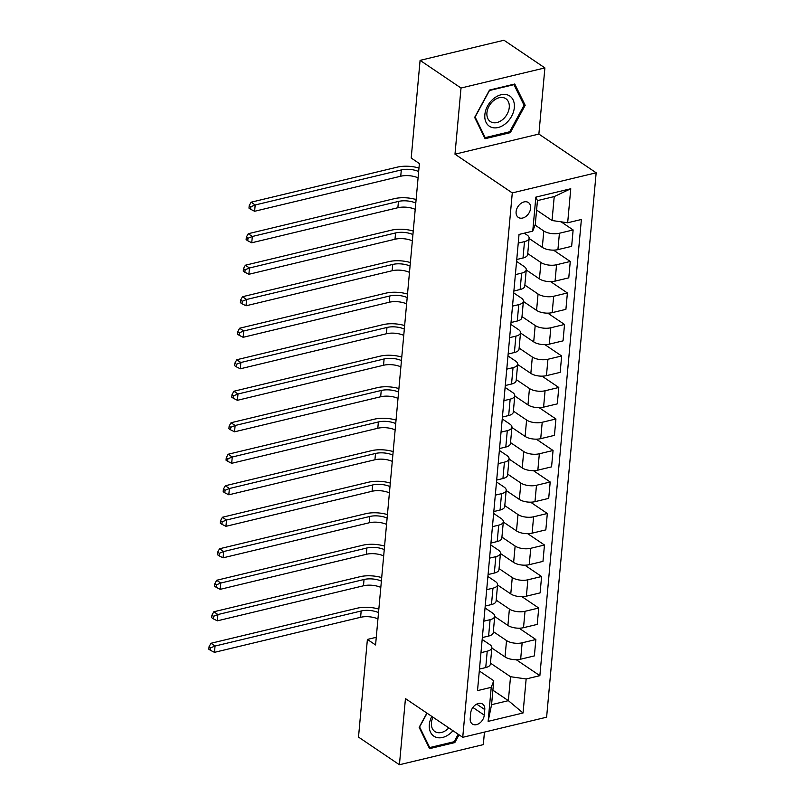 <?xml version="1.0" encoding="UTF-8"?>
<svg xmlns="http://www.w3.org/2000/svg" width="805" height="805" viewBox="0 0 805 805"><rect width="100%" height="100%" fill="white"/><g stroke="black" fill="none" stroke-linecap="round" stroke-linejoin="round"><path stroke-width="1.21" d="M516.106 211.715A8.976 6.38 124.1 0 0 518.34 217.41A8.976 6.38 124.1 0 0 525.896 216.454A8.976 6.38 124.1 0 0 530.616 208.233A8.976 6.38 124.1 0 0 528.392 202.538A8.976 6.38 124.1 0 0 520.835 203.494A8.976 6.38 124.1 0 0 516.106 211.715M544.894 67.912L461.013 88.027L454.986 154.188L538.877 134.073L544.894 67.912L503.98 40.25L420.089 60.365L411.204 158.032L419.385 163.566L375.573 644.956L367.392 639.422L358.507 737.088L399.421 764.75L483.312 744.635L484.449 732.107M538.877 134.073L596.163 172.793L546.615 717.195L462.734 737.31L512.282 192.908L596.163 172.793M484.268 715.142L484.771 709.597A8.694 6.178 124.1 0 0 482.618 704.073A8.694 6.178 124.1 0 0 475.292 704.999A8.694 6.178 124.1 0 0 470.714 712.968L470.211 718.513A8.694 6.178 124.1 0 0 472.364 724.027A8.694 6.178 124.1 0 0 479.689 723.101A8.694 6.178 124.1 0 0 484.268 715.142L472.887 707.444M526.148 678.957L523.049 712.989L488.132 721.361L491.231 687.339L493.757 680.738L491.573 704.677L508.358 700.652L510.531 676.713L526.148 678.957L539.863 675.667L581.381 219.483L567.666 222.774L552.049 220.52L554.222 196.581L537.448 200.606L535.275 224.545L532.749 231.146L535.848 197.124L570.765 188.742L567.666 222.774M532.749 231.146L519.034 234.436L477.516 690.62L491.231 687.339M461.013 88.027L420.089 60.365M454.986 154.188L512.282 192.908M462.734 737.31L405.448 698.589L399.421 764.75M376.267 637.298L367.392 639.422M492.891 690.207L508.358 700.652L523.049 712.989M493.757 680.738L479.307 670.967M518.239 243.12L524.498 241.621A11.22 4.84 5.2 0 0 529.127 238.21A11.22 4.84 5.2 0 0 527.023 235.02L524.286 233.178M515.371 274.626L521.63 273.126A11.22 4.84 5.2 0 0 526.259 269.715A11.22 4.84 5.2 0 0 524.156 266.525L516.579 261.404M512.503 306.131L518.762 304.632A11.22 4.84 5.2 0 0 523.391 301.221A11.22 4.84 5.2 0 0 521.288 298.031L513.711 292.909M509.646 337.637L515.894 336.138A11.22 4.84 5.2 0 0 520.523 332.727A11.22 4.84 5.2 0 0 518.42 329.537L510.843 324.415M506.778 369.143L513.027 367.644A11.22 4.84 5.2 0 0 517.655 364.232A11.22 4.84 5.2 0 0 515.552 361.043L507.975 355.921M503.91 400.649L510.159 399.149A11.22 4.84 5.2 0 0 514.787 395.738A11.22 4.84 5.2 0 0 512.684 392.548L505.107 387.426M501.042 432.154L507.291 430.645A11.22 4.84 5.2 0 0 511.93 427.244A11.22 4.84 5.2 0 0 509.817 424.054L502.24 418.932M498.174 463.66L504.433 462.151A11.22 4.84 5.2 0 0 509.062 458.749A11.22 4.84 5.2 0 0 506.949 455.55L499.372 450.438M495.306 495.156L501.565 493.656A11.22 4.84 5.2 0 0 506.194 490.255A11.22 4.84 5.2 0 0 504.081 487.055L496.504 481.943M492.439 526.661L498.698 525.162A11.22 4.84 5.2 0 0 503.326 521.751A11.22 4.84 5.2 0 0 501.213 518.561L493.646 513.439M489.571 558.167L495.83 556.668A11.22 4.84 5.2 0 0 500.458 553.256A11.22 4.84 5.2 0 0 498.345 550.067L490.778 544.945M486.703 589.673L492.962 588.173A11.22 4.84 5.2 0 0 497.591 584.762A11.22 4.84 5.2 0 0 495.478 581.572L487.911 576.45M483.835 621.178L490.094 619.679A11.22 4.84 5.2 0 0 494.723 616.268A11.22 4.84 5.2 0 0 492.61 613.078L485.043 607.956M480.967 652.684L487.226 651.185A11.22 4.84 5.2 0 0 491.855 647.773A11.22 4.84 5.2 0 0 489.752 644.584L482.175 639.462M490.456 663.139L510.531 676.713M491.835 648.015L505.037 656.94A11.22 4.84 5.2 0 0 520.654 659.194L534.369 655.904L535.858 639.522L519.094 628.192M493.324 631.633L506.526 640.559A11.22 4.84 5.2 0 0 522.143 642.813L535.858 639.522M494.703 616.509L507.905 625.435A11.22 4.84 5.2 0 0 523.522 627.689L537.237 624.398L538.726 608.017L521.962 596.686M496.192 600.128L509.394 609.053A11.22 4.84 5.2 0 0 525.011 611.307L538.726 608.017M497.571 585.004L510.773 593.929A11.22 4.84 5.2 0 0 526.379 596.183L540.105 592.893L541.594 576.511L524.83 565.18M499.06 568.622L512.262 577.547A11.22 4.84 5.2 0 0 527.879 579.801L541.594 576.511M500.438 553.508L513.63 562.423A11.22 4.84 5.2 0 0 529.247 564.677L542.973 561.387L544.462 545.005L527.698 533.675M501.928 537.126L515.13 546.042A11.22 4.84 5.2 0 0 530.747 548.296L544.462 545.005M503.306 522.002L516.498 530.918A11.22 4.84 5.2 0 0 532.115 533.172L545.83 529.881L547.33 513.499L530.565 502.169M504.795 505.621L517.997 514.536A11.22 4.84 5.2 0 0 533.604 516.79L547.33 513.499M506.164 490.497L519.366 499.422A11.22 4.84 5.2 0 0 534.983 501.666L548.698 498.375L550.197 481.994L533.433 470.663M507.663 474.115L520.865 483.03A11.22 4.84 5.2 0 0 536.472 485.284L550.197 481.994M509.032 458.991L522.234 467.916A11.22 4.84 5.2 0 0 537.851 470.16L551.566 466.87L553.055 450.488L536.301 439.158M510.531 442.609L523.723 451.535A11.22 4.84 5.2 0 0 539.34 453.779L553.055 450.488M511.9 427.485L525.102 436.411A11.22 4.84 5.2 0 0 540.719 438.655L554.434 435.364L555.923 418.982L539.169 407.662M513.389 411.103L526.591 420.029A11.22 4.84 5.2 0 0 542.208 422.273L555.923 418.982M514.767 395.98L527.969 404.905A11.22 4.84 5.2 0 0 543.586 407.149L557.302 403.869L558.791 387.477L542.037 376.156M516.257 379.598L529.459 388.523A11.22 4.84 5.2 0 0 545.076 390.767L558.791 387.477M517.635 364.474L530.837 373.399A11.22 4.84 5.2 0 0 546.454 375.653L560.169 372.363L561.659 355.981L544.904 344.651M519.124 348.092L532.326 357.018A11.22 4.84 5.2 0 0 547.943 359.261L561.659 355.981M520.503 332.968L533.705 341.894A11.22 4.84 5.2 0 0 549.322 344.148L563.037 340.857L564.526 324.475L547.772 313.145M521.992 316.586L535.194 325.512A11.22 4.84 5.2 0 0 550.811 327.766L564.526 324.475M523.371 301.462L536.573 310.388A11.22 4.84 5.2 0 0 552.19 312.642L565.905 309.351L567.394 292.97L550.64 281.639M524.86 285.081L538.062 294.006A11.22 4.84 5.2 0 0 553.679 296.26L567.394 292.97M526.239 269.957L539.441 278.882A11.22 4.84 5.2 0 0 555.058 281.136L568.773 277.846L570.262 261.464L553.508 250.134M527.728 253.575L540.93 262.5A11.22 4.84 5.2 0 0 556.547 264.754L570.262 261.464M529.106 238.461L542.308 247.377A11.22 4.84 5.2 0 0 557.925 249.631L571.641 246.34L573.13 229.958L561.095 221.828M535.063 225.088L543.798 230.995A11.22 4.84 5.2 0 0 559.415 233.249L573.13 229.958M536.593 210.075L552.049 220.52M479.478 669.066L485.737 667.566A11.22 4.84 5.2 0 0 490.366 664.155L491.855 647.773M539.863 675.667L516.226 659.698M492.489 648.458L491.744 648.991M482.346 637.56L488.605 636.061A11.22 4.84 5.2 0 0 493.234 632.65L494.723 616.268M495.357 616.962L494.612 617.485M498.225 585.456L497.48 585.98M485.214 606.054L491.473 604.555A11.22 4.84 5.2 0 0 496.101 601.144L497.591 584.762M501.092 553.951L500.348 554.474M488.082 574.549L494.34 573.049A11.22 4.84 5.2 0 0 498.969 569.638L500.458 553.256M503.96 522.445L503.216 522.968M490.949 543.043L497.208 541.544A11.22 4.84 5.2 0 0 501.837 538.143L503.326 521.751M506.828 490.939L506.083 491.463M493.817 511.537L500.066 510.038A11.22 4.84 5.2 0 0 504.695 506.637L506.194 490.255M509.696 459.434L508.951 459.957M496.685 480.042L502.934 478.532A11.22 4.84 5.2 0 0 507.563 475.131L509.062 458.749M512.564 427.928L511.819 428.451M499.553 448.536L505.802 447.037A11.22 4.84 5.2 0 0 510.43 443.625L511.93 427.244M515.431 396.422L514.677 396.946M502.421 417.03L508.669 415.531A11.22 4.84 5.2 0 0 513.298 412.12L514.787 395.738M518.299 364.917L517.545 365.45M505.278 385.525L511.537 384.025A11.22 4.84 5.2 0 0 516.166 380.614L517.655 364.232M521.157 333.411L520.412 333.944M508.146 354.019L514.405 352.52A11.22 4.84 5.2 0 0 519.034 349.108L520.523 332.727M524.025 301.915L523.28 302.439M511.014 322.513L517.273 321.014A11.22 4.84 5.2 0 0 521.902 317.603L523.391 301.221M526.893 270.41L526.148 270.933M513.882 291.007L520.141 289.508A11.22 4.84 5.2 0 0 524.769 286.097L526.259 269.715M529.76 238.904L529.016 239.427M516.75 259.502L523.009 258.002A11.22 4.84 5.2 0 0 527.637 254.591L529.127 238.21M491.573 704.677L488.132 721.361M535.848 197.124L537.448 200.606M570.765 188.742L554.222 196.581M426.892 713.089L419.143 727.358L429.558 748.65L454.825 742.582L459.041 734.814M489.5 90.069L474.648 117.419L485.073 138.712L510.33 132.654L525.182 105.304L514.757 84.012L489.5 90.069M453.688 741.818L454.825 742.582M523.542 104.197L525.182 105.304M509.193 131.889L510.33 132.654M377.948 618.914A14.027 6.058 5.2 0 0 360.6 617.294L214.472 652.342L215.046 646.043L210.699 647.804L209.069 646.697L208.837 649.222L210.477 650.329L210.699 647.804M378.521 612.615A14.027 6.058 5.2 0 0 361.173 610.995L215.046 646.043L210.96 643.276L357.078 608.228A21.041 9.086 -174.8 0 1 378.843 609.093M210.96 643.276L209.069 646.697M210.477 650.329L214.472 652.342M380.815 587.409A14.027 6.058 5.2 0 0 363.468 585.788L217.34 620.836L217.914 614.537L213.567 616.298L211.936 615.191L211.705 617.717L213.335 618.824L213.567 616.298M381.389 581.109A14.027 6.058 5.2 0 0 364.041 579.489L217.914 614.537L213.828 611.77L359.946 576.722A21.041 9.086 -174.8 0 1 381.701 577.588M213.828 611.77L211.936 615.191M213.335 618.824L217.34 620.836M383.683 555.903A14.027 6.058 5.2 0 0 366.335 554.283L220.208 589.33L220.781 583.031L216.434 584.802L214.804 583.695L214.573 586.211L216.203 587.318L216.434 584.802M384.257 549.604A14.027 6.058 5.2 0 0 366.909 547.984L220.781 583.031L216.696 580.264L362.814 545.216A21.041 9.086 -174.8 0 1 384.569 546.092M216.696 580.264L214.804 583.695M216.203 587.318L220.208 589.33M386.551 524.397A14.027 6.058 5.2 0 0 369.203 522.777L223.076 557.825L223.649 551.526L219.302 553.297L217.662 552.19L217.441 554.705L219.071 555.812L219.302 553.297M387.125 518.098A14.027 6.058 5.2 0 0 369.777 516.478L223.649 551.526L219.554 548.758L365.681 513.711A21.041 9.086 -174.8 0 1 387.436 514.586M219.554 548.758L217.662 552.19M219.071 555.812L223.076 557.825M389.409 492.891A14.027 6.058 5.2 0 0 372.061 491.271L225.943 526.319L226.517 520.02L222.17 521.791L220.53 520.684L220.308 523.2L221.939 524.307L222.17 521.791M389.982 486.592A14.027 6.058 5.2 0 0 372.635 484.972L226.517 520.02L222.422 517.253L368.549 482.205A21.041 9.086 -174.8 0 1 390.304 483.081M222.422 517.253L220.53 520.684M221.939 524.307L225.943 526.319M431.812 716.41A18.233 12.95 124.1 0 0 432.738 735.287A18.233 12.95 124.1 0 0 450.156 733.496A18.233 12.95 124.1 0 0 452.974 730.719M432.979 717.195A13.806 9.801 124.1 0 0 434.851 731.504A13.806 9.801 124.1 0 0 447.188 729.471A13.806 9.801 124.1 0 0 448.828 727.911M458.216 734.261L454.171 741.707L429.699 747.573L419.596 726.945L427.063 713.2M428.713 746.909L429.699 747.573M514.325 107.608A18.233 12.95 124.1 0 0 501.082 94.759A18.233 12.95 124.1 0 0 484.852 114.682A18.233 12.95 124.1 0 0 498.094 127.522A18.233 12.95 124.1 0 0 514.325 107.608M509.253 107.457A13.806 9.801 124.1 0 0 505.832 98.693A13.806 9.801 124.1 0 0 494.2 100.172A13.806 9.801 124.1 0 0 486.934 112.811A13.806 9.801 124.1 0 0 490.366 121.575A13.806 9.801 124.1 0 0 501.988 120.096A13.806 9.801 124.1 0 0 509.253 107.457M485.204 137.645L475.111 117.017L489.49 90.512L513.972 84.646L524.065 105.274L509.686 131.768L485.204 137.645L484.218 136.981M392.276 461.386A14.027 6.058 5.2 0 0 374.929 459.766L228.811 494.813L229.385 488.514L225.038 490.285L223.398 489.178L223.176 491.694L224.806 492.801L225.038 490.285M392.85 455.087A14.027 6.058 5.2 0 0 375.502 453.467L229.385 488.514L225.289 485.747L371.417 450.699A21.041 9.086 -174.8 0 1 393.172 451.575M225.289 485.747L223.398 489.178M224.806 492.801L228.811 494.813M395.144 429.89A14.027 6.058 5.2 0 0 377.797 428.27L231.679 463.308L232.253 457.009L227.906 458.78L226.265 457.673L226.034 460.188L227.674 461.295L227.906 458.78M395.718 423.581A14.027 6.058 5.2 0 0 378.37 421.961L232.253 457.009L228.157 454.241L374.285 419.204A21.041 9.086 -174.8 0 1 396.04 420.069M228.157 454.241L226.265 457.673M227.674 461.295L231.679 463.308M398.012 398.384A14.027 6.058 5.2 0 0 380.664 396.764L234.547 431.812L235.12 425.503L230.773 427.274L229.133 426.167L228.902 428.693L230.542 429.79L230.773 427.274M398.586 392.075A14.027 6.058 5.2 0 0 381.238 390.465L235.12 425.503L231.025 422.736L377.153 387.698A21.041 9.086 -174.8 0 1 398.908 388.563M231.025 422.736L229.133 426.167M230.542 429.79L234.547 431.812M400.88 366.879A14.027 6.058 5.2 0 0 383.532 365.259L237.415 400.306L237.988 393.997L233.641 395.768L232.001 394.661L231.77 397.187L233.41 398.294L233.641 395.768M401.454 360.58A14.027 6.058 5.2 0 0 384.106 358.96L237.988 393.997L233.893 391.24L380.02 356.192A21.041 9.086 -174.8 0 1 401.776 357.058M233.893 391.24L232.001 394.661M233.41 398.294L237.415 400.306M403.748 335.373A14.027 6.058 5.2 0 0 386.4 333.753L240.282 368.801L240.856 362.502L236.509 364.263L234.869 363.156L234.637 365.681L236.278 366.788L236.509 364.263M404.321 329.074A14.027 6.058 5.2 0 0 386.974 327.454L240.856 362.502L236.761 359.734L382.878 324.687A21.041 9.086 -174.8 0 1 404.643 325.552M236.761 359.734L234.869 363.156M236.278 366.788L240.282 368.801M406.616 303.867A14.027 6.058 5.2 0 0 389.268 302.247L243.15 337.295L243.724 330.996L239.377 332.757L237.737 331.65L237.505 334.176L239.145 335.283L239.377 332.757M407.189 297.568A14.027 6.058 5.2 0 0 389.841 295.948L243.724 330.996L239.628 328.229L385.746 293.181A21.041 9.086 -174.8 0 1 407.511 294.046M239.628 328.229L237.737 331.65M239.145 335.283L243.15 337.295M409.483 272.362A14.027 6.058 5.2 0 0 392.136 270.742L246.018 305.789L246.592 299.49L242.245 301.251L240.604 300.144L240.373 302.67L242.013 303.777L242.245 301.251M410.057 266.063A14.027 6.058 5.2 0 0 392.709 264.443L246.592 299.49L242.496 296.723L388.614 261.675A21.041 9.086 -174.8 0 1 410.379 262.541M242.496 296.723L240.604 300.144M242.013 303.777L246.018 305.789M412.351 240.856A14.027 6.058 5.2 0 0 395.003 239.236L248.886 274.284L249.459 267.985L245.112 269.755L243.472 268.649L243.241 271.164L244.881 272.271L245.112 269.755M412.925 234.557A14.027 6.058 5.2 0 0 395.577 232.937L249.459 267.985L245.364 265.217L391.482 230.17A21.041 9.086 -174.8 0 1 413.247 231.035M245.364 265.217L243.472 268.649M244.881 272.271L248.886 274.284M415.219 209.35A14.027 6.058 5.2 0 0 397.871 207.73L251.744 242.778L252.317 236.479L247.97 238.25L246.34 237.143L246.109 239.659L247.749 240.765L247.97 238.25M415.793 203.051A14.027 6.058 5.2 0 0 398.445 201.431L252.317 236.479L248.232 233.712L394.349 198.664A21.041 9.086 -174.8 0 1 416.115 199.539M248.232 233.712L246.34 237.143M247.749 240.765L251.744 242.778M418.087 177.845A14.027 6.058 5.2 0 0 400.739 176.225L254.611 211.272L255.185 204.973L250.838 206.744L249.208 205.637L248.976 208.153L250.617 209.26L250.838 206.744M418.66 171.546A14.027 6.058 5.2 0 0 401.313 169.925L255.185 204.973L251.1 202.206L397.217 167.158A21.041 9.086 -174.8 0 1 418.982 168.034M251.1 202.206L249.208 205.637M250.617 209.26L254.611 211.272M506.526 640.559L505.037 656.94M509.394 609.053L507.905 625.435M512.262 577.547L510.773 593.929M515.13 546.042L513.63 562.423M517.997 514.536L516.498 530.918M520.865 483.03L519.366 499.422M523.723 451.535L522.234 467.916M526.591 420.029L525.102 436.411M529.459 388.523L527.969 404.905M532.326 357.018L530.837 373.399M535.194 325.512L533.705 341.894M538.062 294.006L536.573 310.388M540.93 262.5L539.441 278.882M543.798 230.995L542.308 247.377M522.143 642.813L520.654 659.194M487.226 651.185L485.737 667.566M490.094 619.679L488.605 636.061M525.011 611.307L523.522 627.689M492.962 588.173L491.473 604.555M527.879 579.801L526.379 596.183M495.83 556.668L494.34 573.049M530.747 548.296L529.247 564.677M498.698 525.162L497.208 541.544M533.604 516.79L532.115 533.172M501.565 493.656L500.066 510.038M536.472 485.284L534.983 501.666M504.433 462.151L502.934 478.532M539.34 453.779L537.851 470.16M507.291 430.645L505.802 447.037M542.208 422.273L540.719 438.655M510.159 399.149L508.669 415.531M545.076 390.767L543.586 407.149M513.027 367.644L511.537 384.025M547.943 359.261L546.454 375.653M515.894 336.138L514.405 352.52M550.811 327.766L549.322 344.148M518.762 304.632L517.273 321.014M553.679 296.26L552.19 312.642M521.63 273.126L520.141 289.508M556.547 264.754L555.058 281.136M524.498 241.621L523.009 258.002M559.415 233.249L557.925 249.631M476.691 704.123L484.771 709.597M360.6 617.294L361.173 610.995M363.468 585.788L364.041 579.489M366.335 554.283L366.909 547.984M369.203 522.777L369.777 516.478M372.061 491.271L372.635 484.972M374.929 459.766L375.502 453.467M377.797 428.27L378.37 421.961M380.664 396.764L381.238 390.465M383.532 365.259L384.106 358.96M386.4 333.753L386.974 327.454M389.268 302.247L389.841 295.948M392.136 270.742L392.709 264.443M395.003 239.236L395.577 232.937M397.871 207.73L398.445 201.431M400.739 176.225L401.313 169.925"/></g></svg>
